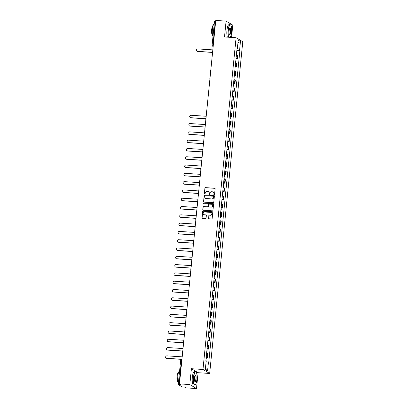<?xml version="1.0" encoding="UTF-8"?>
<svg xmlns="http://www.w3.org/2000/svg" width="409" height="409" viewBox="0 0 409 409"><rect width="100%" height="100%" fill="white"/><g stroke="black" fill="none" stroke-linecap="round" stroke-linejoin="round"><path stroke-width="0.61" d="M214.168 194.684A0.368 0.353 -59.2 0 0 214.561 194.341L215.119 188.794A0.527 0.506 -59.2 0 0 214.659 188.237L205.487 187.639A0.527 0.506 -59.2 0 0 204.924 188.13L204.367 193.677A0.368 0.353 -59.2 0 0 204.689 194.065A0.368 0.353 -59.2 0 0 205.083 193.723L205.154 193.007A1.692 1.621 -59.2 0 1 206.954 191.443L207.716 191.489A1.692 1.621 -59.2 0 1 209.183 193.268L209.111 193.984A0.368 0.353 -59.2 0 0 209.428 194.372A0.368 0.353 -59.2 0 0 209.822 194.03L209.894 193.314A1.692 1.621 -59.2 0 1 211.693 191.749L212.455 191.801A1.692 1.621 -59.2 0 1 213.922 193.575L213.851 194.295A0.368 0.353 -59.2 0 0 214.168 194.684M208.559 218.237A0.527 0.506 -59.2 0 0 209.019 218.789L211.591 218.958A0.527 0.506 -59.2 0 0 212.153 218.467L212.767 212.312A0.527 0.506 -59.2 0 0 212.312 211.755L203.135 211.156A0.527 0.506 -59.2 0 0 202.578 211.647L201.959 217.808A0.527 0.506 -59.2 0 0 202.419 218.36L205.528 218.564A0.527 0.506 -59.2 0 0 206.09 218.074L206.351 215.441A0.527 0.506 -59.2 0 0 205.896 214.883L204.352 214.781A1.416 1.355 -59.2 0 1 203.196 212.987A1.416 1.355 -59.2 0 1 204.633 211.99L210.671 212.383A1.416 1.355 -59.2 0 1 211.831 214.183A1.416 1.355 -59.2 0 1 210.395 215.175L209.388 215.108A0.527 0.506 -59.2 0 0 208.825 215.599L208.697 218.314A0.527 0.506 -59.2 0 0 208.871 218.759M202.982 369.465L191.402 368.714L189.817 384.562L179.485 383.887L215.763 20.45L226.095 21.125L224.515 36.968L236.095 37.725L202.982 369.465L209.669 373.458L242.777 41.713L236.095 37.725M213.212 202.726A0.527 0.506 -59.2 0 0 213.774 202.235L214.388 196.075A0.527 0.506 -59.2 0 0 213.933 195.522L204.756 194.924A0.527 0.506 -59.2 0 0 204.198 195.41L203.58 201.571A0.527 0.506 -59.2 0 0 204.04 202.128L213.212 202.726M213.58 204.193L212.966 210.354A0.527 0.506 -59.2 0 1 212.404 210.839L203.227 210.241A0.527 0.506 -59.2 0 1 202.772 209.689L203.033 207.051A0.527 0.506 -59.2 0 1 203.595 206.565L207.317 206.806A0.527 0.506 -59.2 0 0 207.879 206.315L208.053 204.566A0.527 0.506 -59.2 0 0 207.593 204.014L203.723 203.759A0.368 0.353 -59.2 0 1 203.421 203.288A0.368 0.353 -59.2 0 1 203.794 203.028L213.12 203.636A0.527 0.506 -59.2 0 1 213.58 204.193M189.817 384.562L196.504 388.55L186.172 387.875L184.991 387.17L182.071 386.837L178.258 384.542L180.66 360.452L181.463 360.395L179.06 384.491L178.258 384.542M231.55 37.429L232.782 25.113L226.095 21.125M196.504 388.55L198.089 372.701L209.669 373.458M179.485 383.887L180.671 384.593L179.06 384.491M214.567 21.145L215.333 21.053L212.931 45.143A1.079 0.281 93.7 0 0 213.094 46.365L213.171 46.411M215.701 21.074L215.333 21.053M236.065 58.247A2.48 0.317 5.7 0 1 237.031 58.523L237.378 55.016A2.48 0.317 -174.3 0 0 236.412 54.74M237.378 55.016L237.787 55.256L237.44 58.768L236.019 58.676M237.031 58.523L237.44 58.768M235.195 66.969L236.612 67.061L236.959 63.553L236.55 63.308A2.48 0.317 -174.3 0 0 235.584 63.037M235.236 66.544A2.48 0.317 5.7 0 1 236.203 66.82L236.612 67.061M234.367 75.266L235.783 75.358L236.131 71.851L235.722 71.606A2.48 0.317 -174.3 0 0 234.756 71.33M234.408 74.842A2.48 0.317 5.7 0 1 235.374 75.118L235.783 75.358M233.539 83.564L234.955 83.656L235.303 80.144L234.899 79.903A2.48 0.317 -174.3 0 0 233.928 79.627M233.58 83.139A2.48 0.317 5.7 0 1 234.546 83.41L234.955 83.656M232.711 91.861L234.127 91.953L234.475 88.441L234.071 88.201A2.48 0.317 -174.3 0 0 233.099 87.925M232.752 91.432A2.48 0.317 5.7 0 1 233.718 91.708L234.127 91.953M231.883 100.154L233.299 100.246L233.646 96.739L233.242 96.493A2.48 0.317 -174.3 0 0 232.271 96.222M231.923 99.73A2.48 0.317 5.7 0 1 232.89 100.006L233.299 100.246M231.054 108.451L232.47 108.543L232.818 105.036L232.414 104.791A2.48 0.317 -174.3 0 0 231.448 104.515M231.095 108.027A2.48 0.317 5.7 0 1 232.061 108.303L232.47 108.543M230.492 116.764L231.642 116.841L231.99 113.329L231.586 113.088A2.48 0.317 -174.3 0 0 230.62 112.812M230.267 116.325A2.48 0.317 5.7 0 1 231.233 116.596L231.642 116.841M229.664 125.062L230.814 125.139L231.162 121.626L230.758 121.381A2.48 0.317 -174.3 0 0 229.792 121.11M229.439 124.617A2.48 0.317 5.7 0 1 230.405 124.893L230.814 125.139M228.835 133.36L229.986 133.431L230.333 129.924L229.93 129.679A2.48 0.317 -174.3 0 0 228.963 129.402M228.611 132.915A2.48 0.317 5.7 0 1 229.577 133.191L229.986 133.431M228.007 141.652L229.158 141.729L229.51 138.216L229.101 137.976A2.48 0.317 -174.3 0 0 228.135 137.7M227.782 141.212A2.48 0.317 5.7 0 1 228.749 141.483L229.158 141.729M227.179 149.95L228.329 150.026L228.682 146.514L228.273 146.274A2.48 0.317 -174.3 0 0 227.307 145.998M226.954 149.505A2.48 0.317 5.7 0 1 227.92 149.781L228.329 150.026M226.351 158.247L227.501 158.319L227.854 154.812L227.445 154.566A2.48 0.317 -174.3 0 0 226.479 154.295M226.126 157.802A2.48 0.317 5.7 0 1 227.092 158.078L227.501 158.319M225.523 166.545L226.673 166.616L227.026 163.109L226.617 162.864A2.48 0.317 -174.3 0 0 225.65 162.588M225.298 166.1A2.48 0.317 5.7 0 1 226.264 166.376L226.673 166.616M224.694 174.837L225.845 174.914L226.197 171.402L225.788 171.161A2.48 0.317 -174.3 0 0 224.822 170.885M224.469 174.398A2.48 0.317 5.7 0 1 225.436 174.669L225.845 174.914M223.866 183.135L225.016 183.212L225.369 179.699L224.96 179.459A2.48 0.317 -174.3 0 0 223.994 179.183M223.641 182.69A2.48 0.317 5.7 0 1 224.607 182.966L225.016 183.212M223.038 191.432L224.188 191.504L224.541 187.997L224.132 187.751A2.48 0.317 -174.3 0 0 223.166 187.48M222.813 190.988A2.48 0.317 5.7 0 1 223.779 191.264L224.188 191.504M222.21 199.725L223.36 199.802L223.713 196.294L223.304 196.049A2.48 0.317 -174.3 0 0 222.338 195.773M221.985 199.285A2.48 0.317 5.7 0 1 222.951 199.561L223.36 199.802M221.381 208.023L222.532 208.099L222.885 204.587L222.476 204.347A2.48 0.317 -174.3 0 0 221.509 204.071M221.157 207.583A2.48 0.317 5.7 0 1 222.123 207.854L222.532 208.099M220.553 216.32L221.704 216.397L222.056 212.884L221.647 212.639A2.48 0.317 -174.3 0 0 220.681 212.368M220.328 215.875A2.48 0.317 5.7 0 1 221.295 216.151L221.704 216.397M219.725 224.618L220.875 224.689L221.228 221.182L220.819 220.937A2.48 0.317 -174.3 0 0 219.853 220.661M219.5 224.173A2.48 0.317 5.7 0 1 220.471 224.449L220.875 224.689M218.897 232.91L220.047 232.987L220.4 229.475L219.991 229.234A2.48 0.317 -174.3 0 0 219.025 228.958M218.672 232.47A2.48 0.317 5.7 0 1 219.643 232.741L220.047 232.987M218.069 241.208L219.219 241.284L219.572 237.772L219.163 237.532A2.48 0.317 -174.3 0 0 218.196 237.256M217.844 240.763A2.48 0.317 5.7 0 1 218.815 241.039L219.219 241.284M217.24 249.505L218.391 249.577L218.743 246.07L218.334 245.824A2.48 0.317 -174.3 0 0 217.368 245.553M217.015 249.061A2.48 0.317 5.7 0 1 217.987 249.337L218.391 249.577M216.412 257.803L217.562 257.874L217.915 254.367L217.506 254.122A2.48 0.317 -174.3 0 0 216.54 253.846M216.192 257.358A2.48 0.317 5.7 0 1 217.159 257.634L217.562 257.874M215.589 266.095L216.734 266.172L217.087 262.66L216.678 262.42A2.48 0.317 -174.3 0 0 215.712 262.143M215.364 265.656A2.48 0.317 5.7 0 1 216.33 265.927L216.734 266.172M214.761 274.393L215.906 274.47L216.259 270.957L215.85 270.717A2.48 0.317 -174.3 0 0 214.883 270.441M214.536 273.948A2.48 0.317 5.7 0 1 215.502 274.224L215.906 274.47M213.933 282.691L215.083 282.762L215.431 279.255L215.022 279.01A2.48 0.317 -174.3 0 0 214.055 278.739M213.708 282.246A2.48 0.317 5.7 0 1 214.674 282.522L215.083 282.762M213.104 290.983L214.255 291.06L214.602 287.553L214.193 287.307A2.48 0.317 -174.3 0 0 213.227 287.031M212.879 290.543A2.48 0.317 5.7 0 1 213.846 290.819L214.255 291.06M212.276 299.281L213.426 299.357L213.774 295.845L213.365 295.605A2.48 0.317 -174.3 0 0 212.399 295.329M212.051 298.836A2.48 0.317 5.7 0 1 213.017 299.112L213.426 299.357M211.448 307.578L212.598 307.655L212.946 304.143L212.537 303.897A2.48 0.317 -174.3 0 0 211.571 303.626M211.223 307.133A2.48 0.317 5.7 0 1 212.189 307.41L212.598 307.655M210.62 315.876L211.77 315.947L212.118 312.44L211.709 312.195A2.48 0.317 -174.3 0 0 210.742 311.919M210.395 315.431A2.48 0.317 5.7 0 1 211.361 315.707L211.77 315.947M209.791 324.168L210.942 324.245L211.289 320.733L210.88 320.492A2.48 0.317 -174.3 0 0 209.914 320.216M209.566 323.729A2.48 0.317 5.7 0 1 210.533 324L210.942 324.245M208.963 332.466L210.114 332.543L210.461 329.03L210.052 328.79A2.48 0.317 -174.3 0 0 209.086 328.514M208.738 332.021A2.48 0.317 5.7 0 1 209.705 332.297L210.114 332.543M208.135 340.763L209.285 340.835L209.633 337.328L209.224 337.082A2.48 0.317 -174.3 0 0 208.258 336.811M207.91 340.319A2.48 0.317 5.7 0 1 208.876 340.595L209.285 340.835M207.307 349.061L208.457 349.133L208.805 345.625L208.396 345.38A2.48 0.317 -174.3 0 0 207.429 345.104M207.082 348.616A2.48 0.317 5.7 0 1 208.048 348.892L208.457 349.133M206.479 357.354L207.629 357.43L207.976 353.918L207.573 353.678A2.48 0.317 -174.3 0 0 206.601 353.402M206.254 356.914A2.48 0.317 5.7 0 1 207.22 357.185L207.629 357.43M236.98 49.085L237.317 49.049L238.207 40.113L240.451 41.452L239.562 50.389L236.893 49.924M206.105 361.725L208.759 362.323L239.878 50.578L239.562 50.389M208.447 362.134L207.552 371.065L205.308 369.726L206.197 360.794L205.885 360.605L237 48.86L237.317 49.049M191.402 368.714L198.089 372.701M237.118 50.394L239.878 50.578M240.451 41.452L237.926 42.95M205.405 368.754L207.552 371.065M214.086 194.669A0.368 0.353 -59.2 0 1 213.984 194.372L214.055 193.656A1.692 1.621 -59.2 0 0 213.222 192.056M208.483 191.749A1.692 1.621 -59.2 0 1 209.316 193.345L209.244 194.065A0.368 0.353 -59.2 0 0 209.347 194.357M214.94 188.35A0.527 0.506 -59.2 0 0 214.791 188.319L205.62 187.721A0.527 0.506 -59.2 0 0 205.057 188.212L204.505 193.754A0.368 0.353 -59.2 0 0 204.607 194.05M214.214 195.635A0.527 0.506 -59.2 0 0 214.065 195.599L204.894 195.001A0.527 0.506 -59.2 0 0 204.331 195.492L203.713 201.652A0.527 0.506 -59.2 0 0 203.892 202.092M213.621 196.601A0.368 0.353 -59.2 0 0 213.299 196.213L205.246 195.691A0.368 0.353 -59.2 0 0 204.853 196.034L204.776 196.79A1.692 1.621 -59.2 0 0 206.243 198.564L211.744 198.922A1.692 1.621 -59.2 0 0 213.544 197.358L213.754 196.683A0.368 0.353 -59.2 0 0 213.513 196.31M205.609 198.385A1.692 1.621 -59.2 0 0 206.376 198.646L206.243 198.564M213.754 196.683L213.677 197.44A1.692 1.621 -59.2 0 1 211.877 199.004L206.376 198.646M207.879 204.127A0.527 0.506 -59.2 0 1 208.186 204.648L208.012 206.397A0.527 0.506 -59.2 0 1 207.45 206.888L203.728 206.642A0.527 0.506 -59.2 0 0 203.166 207.133L202.905 209.766A0.527 0.506 -59.2 0 0 203.079 210.211M213.406 203.748A0.527 0.506 -59.2 0 0 213.258 203.718L203.927 203.109A0.368 0.353 -59.2 0 0 203.641 203.743M211.177 207.056A1.416 1.355 -59.2 0 0 212.041 204.444A1.416 1.355 -59.2 0 0 211.458 204.265L209.326 204.127A0.527 0.506 -59.2 0 0 208.769 204.612L208.59 206.361A0.527 0.506 -59.2 0 0 209.05 206.918L211.31 207.138A1.416 1.355 -59.2 0 0 212.107 204.49M208.902 206.888A0.527 0.506 -59.2 0 0 209.183 207L209.05 206.918M211.31 207.138L209.183 207M211.325 212.608A1.416 1.355 -59.2 0 1 210.528 215.257L209.52 215.19A0.527 0.506 -59.2 0 0 208.958 215.681L208.697 218.314M203.835 214.638A1.416 1.355 -59.2 0 0 204.485 214.863L204.352 214.781M206.177 214.996A0.527 0.506 -59.2 0 0 206.029 214.965L204.485 214.863M212.593 211.867A0.527 0.506 -59.2 0 0 212.445 211.836L203.273 211.238A0.527 0.506 -59.2 0 0 202.711 211.724L202.097 217.885A0.527 0.506 -59.2 0 0 202.271 218.329M236.591 52.976L236.678 54.791M212.823 49.893L197.619 48.901A1.237 1.186 -59.2 0 0 196.857 51.191A1.237 1.186 -59.2 0 0 197.373 51.35L212.578 52.337M236.678 52.071L236.939 52.199L236.658 52.275M236.872 50.159L236.939 52.199M212.568 52.429L197.547 51.452A1.237 1.186 120.8 0 1 196.949 51.237M230.303 37.347A6.575 1.708 93.7 0 0 231.545 32.418A6.575 1.708 93.7 0 0 230.783 25.159A6.575 1.708 93.7 0 0 228.283 30.471A6.575 1.708 93.7 0 0 228.764 37.25M228.519 37.229A6.733 1.748 -86.3 0 1 228.089 30.44A6.733 1.748 -86.3 0 1 230.195 24.714A6.733 1.748 -86.3 0 1 230.65 24.99A6.733 1.748 -86.3 0 1 230.717 25.082M229.096 30.956A3.287 0.854 -86.3 0 1 229.889 28.272A3.287 0.854 -86.3 0 1 230.732 31.933A3.287 0.854 -86.3 0 1 229.48 34.591A3.287 0.854 -86.3 0 1 229.096 30.956M229.413 34.494A3.124 0.813 93.7 0 0 229.556 34.555A3.124 0.813 93.7 0 0 230.533 31.897A3.124 0.813 93.7 0 0 229.96 28.318A3.124 0.813 93.7 0 0 229.812 28.359M212.987 36.549A6.733 1.748 -86.3 0 1 212.404 29.417A6.733 1.748 -86.3 0 1 214.27 23.742M212.552 35.174A4.852 1.258 -86.3 0 1 211.678 29.617A4.852 1.258 -86.3 0 1 213.181 25.496M227.378 37.158A6.733 1.748 -86.3 0 1 226.944 30.363A6.733 1.748 -86.3 0 1 229.055 24.642L230.195 24.714M193.651 377.425A6.575 1.708 93.7 0 0 195.328 384.746A6.575 1.708 93.7 0 0 196.913 379.368A6.575 1.708 93.7 0 0 196.151 372.108A6.575 1.708 93.7 0 0 193.651 377.425M195.251 384.813A6.733 1.748 -86.3 0 1 195.175 384.889A6.733 1.748 -86.3 0 1 194.689 385.109A6.733 1.748 -86.3 0 1 193.457 377.389A6.733 1.748 -86.3 0 1 195.563 371.663A6.733 1.748 -86.3 0 1 196.018 371.945A6.733 1.748 -86.3 0 1 196.085 372.032M194.469 377.911A3.287 0.854 -86.3 0 1 195.262 375.222A3.287 0.854 -86.3 0 1 196.1 378.882A3.287 0.854 -86.3 0 1 194.848 381.541A3.287 0.854 -86.3 0 1 194.469 377.911M194.781 381.444A3.124 0.813 93.7 0 0 194.924 381.505A3.124 0.813 93.7 0 0 195.906 378.852A3.124 0.813 93.7 0 0 195.333 375.268A3.124 0.813 93.7 0 0 195.18 375.309M178.36 383.504A6.733 1.748 -86.3 0 1 177.777 376.367A6.733 1.748 -86.3 0 1 179.638 370.692M177.92 382.124A4.852 1.258 -86.3 0 1 177.051 376.571A4.852 1.258 -86.3 0 1 178.549 372.446M194.689 385.109L193.549 385.033A6.733 1.748 -86.3 0 1 192.312 377.313A6.733 1.748 -86.3 0 1 194.423 371.592L195.563 371.663M229.965 119.346L230.052 121.161M206.197 116.263L190.993 115.272A1.237 1.186 -59.2 0 0 190.236 117.557A1.237 1.186 -59.2 0 0 190.747 117.715L205.957 118.707M230.057 118.441L230.313 118.569L230.037 118.646M230.247 116.524L230.313 118.569M205.947 118.799L190.921 117.823A1.237 1.186 120.8 0 1 190.323 117.608M229.137 127.639L229.224 129.459M205.369 124.556L190.165 123.569A1.237 1.186 -59.2 0 0 189.408 125.854A1.237 1.186 -59.2 0 0 189.919 126.013L205.129 127.005M229.229 126.739L229.485 126.867L229.209 126.938M229.418 124.822L229.485 126.867M205.119 127.097L190.093 126.12A1.237 1.186 120.8 0 1 189.495 125.906M228.309 135.936L228.396 137.756M204.541 132.853L189.336 131.862A1.237 1.186 -59.2 0 0 188.58 134.152A1.237 1.186 -59.2 0 0 189.091 134.31L204.301 135.302M228.401 135.031L228.657 135.159L228.38 135.236M228.59 133.119L228.657 135.159M204.29 135.394L189.265 134.413A1.237 1.186 120.8 0 1 188.667 134.198M227.481 144.234L227.568 146.049M203.713 141.151L188.508 140.159A1.237 1.186 -59.2 0 0 187.751 142.45A1.237 1.186 -59.2 0 0 188.263 142.608L203.472 143.595M227.573 143.329L227.828 143.457L227.552 143.533M227.762 141.417L227.828 143.457M203.462 143.687L188.437 142.71A1.237 1.186 120.8 0 1 187.838 142.496M226.652 152.531L226.739 154.346M202.884 149.449L187.68 148.457A1.237 1.186 -59.2 0 0 186.923 150.742A1.237 1.186 -59.2 0 0 187.434 150.901L202.644 151.892M226.744 151.627L227 151.754L226.724 151.831M226.934 149.709L227 151.754M202.634 151.984L187.608 151.008A1.237 1.186 120.8 0 1 187.01 150.793M225.824 160.824L225.911 162.644M202.056 157.741L186.852 156.754A1.237 1.186 -59.2 0 0 186.095 159.04A1.237 1.186 -59.2 0 0 186.606 159.198L201.816 160.19M225.916 159.919L226.172 160.052L225.896 160.123M226.105 158.007L226.172 160.052M201.806 160.282L186.78 159.3A1.237 1.186 120.8 0 1 186.182 159.086M224.996 169.121L225.083 170.942M201.228 166.039L186.023 165.047A1.237 1.186 -59.2 0 0 185.267 167.337A1.237 1.186 -59.2 0 0 185.778 167.496L200.988 168.488M225.088 168.217L225.344 168.344L225.068 168.421M225.277 166.305L225.344 168.344M200.977 168.574L185.952 167.598A1.237 1.186 120.8 0 1 185.354 167.383M224.168 177.419L224.255 179.234M200.4 174.336L185.195 173.344A1.237 1.186 -59.2 0 0 184.439 175.63A1.237 1.186 -59.2 0 0 184.95 175.793L200.159 176.78M224.26 176.514L224.515 176.642L224.239 176.719M224.449 174.597L224.515 176.642M200.149 176.872L185.124 175.896A1.237 1.186 120.8 0 1 184.525 175.681M223.34 185.717L223.426 187.532M199.577 182.629L184.367 181.642A1.237 1.186 -59.2 0 0 183.61 183.927A1.237 1.186 -59.2 0 0 184.122 184.086L199.331 185.078M223.432 184.812L223.687 184.94L223.411 185.016M223.621 182.895L223.687 184.94M199.321 185.17L184.295 184.193A1.237 1.186 120.8 0 1 183.697 183.978M222.511 194.009L222.598 195.829M198.748 190.926L183.539 189.94A1.237 1.186 -59.2 0 0 182.782 192.225A1.237 1.186 -59.2 0 0 183.293 192.383L198.503 193.375M222.603 193.104L222.859 193.237L222.583 193.309M222.793 191.192L222.859 193.237M198.493 193.467L183.467 192.486A1.237 1.186 120.8 0 1 182.869 192.271M221.683 202.307L221.77 204.122M197.92 199.224L182.711 198.232A1.237 1.186 -59.2 0 0 181.954 200.522A1.237 1.186 -59.2 0 0 182.465 200.681L197.675 201.668M221.775 201.402L222.031 201.53L221.755 201.606M221.964 199.49L222.031 201.53M197.665 201.76L182.639 200.783A1.237 1.186 120.8 0 1 182.041 200.568M220.855 210.604L220.942 212.419M197.092 207.521L181.882 206.53A1.237 1.186 -59.2 0 0 181.126 208.815A1.237 1.186 -59.2 0 0 181.637 208.973L196.847 209.965M220.947 209.699L221.203 209.827L220.926 209.904M221.136 207.782L221.203 209.827M196.836 210.057L181.811 209.081A1.237 1.186 120.8 0 1 181.213 208.866M220.027 218.897L220.114 220.717M196.264 215.814L181.054 214.827A1.237 1.186 -59.2 0 0 180.297 217.113A1.237 1.186 -59.2 0 0 180.809 217.271L196.018 218.263M220.119 217.997L220.374 218.125L220.098 218.196M220.308 216.08L220.374 218.125M196.008 218.355L180.982 217.378A1.237 1.186 120.8 0 1 180.384 217.164M219.198 227.194L219.29 229.014M195.436 224.112L180.226 223.12A1.237 1.186 -59.2 0 0 179.469 225.41A1.237 1.186 -59.2 0 0 179.98 225.569L195.19 226.56M219.29 226.289L219.546 226.417L219.27 226.494M219.48 224.377L219.74 224.505L219.546 226.417M195.18 226.652L180.154 225.671A1.237 1.186 120.8 0 1 179.561 225.456M218.37 235.492L218.462 237.307M194.607 232.409L179.398 231.417A1.237 1.186 -59.2 0 0 178.641 233.708A1.237 1.186 -59.2 0 0 179.152 233.866L194.362 234.853M218.462 234.587L218.718 234.715L218.442 234.792M218.651 232.675L218.912 232.803L218.718 234.715M194.352 234.945L179.326 233.968A1.237 1.186 120.8 0 1 178.733 233.754M217.542 243.79L217.634 245.604M193.779 240.707L178.569 239.715A1.237 1.186 -59.2 0 0 177.813 242A1.237 1.186 -59.2 0 0 178.324 242.159L193.534 243.15M217.634 242.885L217.89 243.012L217.614 243.089M217.823 240.967L218.084 241.095L217.89 243.012M193.523 243.243L178.498 242.266A1.237 1.186 120.8 0 1 177.905 242.051M216.714 252.082L216.806 253.902M192.951 248.999L177.741 248.012A1.237 1.186 -59.2 0 0 176.985 250.298A1.237 1.186 -59.2 0 0 177.496 250.456L192.705 251.448M216.806 251.177L217.061 251.31L216.785 251.382M217 249.265L217.061 251.31M192.695 251.54L177.67 250.559A1.237 1.186 120.8 0 1 177.077 250.344M215.891 260.38L215.978 262.2M192.123 257.297L176.913 256.305A1.237 1.186 -59.2 0 0 176.156 258.595A1.237 1.186 -59.2 0 0 176.673 258.754L191.877 259.746M215.978 259.475L216.233 259.603L215.957 259.679M216.172 257.563L216.233 259.603M191.867 259.833L176.846 258.856A1.237 1.186 120.8 0 1 176.248 258.641M215.062 268.677L215.149 270.492M191.294 265.594L176.085 264.603A1.237 1.186 -59.2 0 0 175.328 266.888A1.237 1.186 -59.2 0 0 175.844 267.051L191.049 268.038M215.149 267.772L215.405 267.9L215.129 267.977M215.344 265.855L215.405 267.9M191.039 268.13L176.018 267.154A1.237 1.186 120.8 0 1 175.42 266.939M214.234 276.975L214.321 278.79M190.466 273.887L175.256 272.9A1.237 1.186 -59.2 0 0 174.5 275.185A1.237 1.186 -59.2 0 0 175.016 275.344L190.221 276.336M214.321 276.07L214.577 276.198L214.301 276.274M214.515 274.153L214.577 276.198M190.211 276.428L175.19 275.451A1.237 1.186 120.8 0 1 174.592 275.237M213.406 285.267L213.493 287.087M189.638 282.184L174.428 281.198A1.237 1.186 -59.2 0 0 173.672 283.483A1.237 1.186 -59.2 0 0 174.188 283.641L189.393 284.633M213.493 284.362L213.749 284.495L213.472 284.567M213.687 282.45L213.749 284.495M189.382 284.725L174.362 283.744A1.237 1.186 120.8 0 1 173.764 283.529M212.578 293.565L212.665 295.38M188.81 290.482L173.6 289.49A1.237 1.186 -59.2 0 0 172.843 291.781A1.237 1.186 -59.2 0 0 173.36 291.939L188.564 292.926M212.665 292.66L212.92 292.788L212.644 292.864M212.859 290.748L212.92 292.788M188.554 293.018L173.534 292.041A1.237 1.186 120.8 0 1 172.935 291.827M211.75 301.862L211.836 303.677M187.982 298.78L172.772 297.788A1.237 1.186 -59.2 0 0 172.015 300.073A1.237 1.186 -59.2 0 0 172.532 300.232L187.736 301.223M211.836 300.958L212.092 301.085L211.816 301.162M212.031 299.04L212.092 301.085M187.726 301.315L172.705 300.339A1.237 1.186 120.8 0 1 172.107 300.124M210.921 310.155L211.008 311.975M187.153 307.072L171.944 306.085A1.237 1.186 -59.2 0 0 171.187 308.371A1.237 1.186 -59.2 0 0 171.703 308.529L186.908 309.521M211.008 309.255L211.264 309.383L210.988 309.455M211.202 307.338L211.264 309.383M186.898 309.613L171.877 308.631A1.237 1.186 120.8 0 1 171.279 308.422M210.093 318.453L210.18 320.273M186.325 315.37L171.115 314.378A1.237 1.186 -59.2 0 0 170.359 316.668A1.237 1.186 -59.2 0 0 170.875 316.827L186.08 317.819M210.18 317.548L210.436 317.675L210.16 317.752M210.374 315.636L210.436 317.675M186.069 317.911L171.049 316.929A1.237 1.186 120.8 0 1 170.451 316.714M209.265 326.75L209.352 328.565M185.497 323.667L170.292 322.675A1.237 1.186 -59.2 0 0 169.531 324.966A1.237 1.186 -59.2 0 0 170.047 325.124L185.251 326.111M209.352 325.845L209.612 325.973L209.331 326.05M209.546 323.933L209.612 325.973M185.241 326.203L170.221 325.227A1.237 1.186 120.8 0 1 169.623 325.012M208.437 335.048L208.524 336.863M184.669 331.965L169.464 330.973A1.237 1.186 -59.2 0 0 168.702 333.258A1.237 1.186 -59.2 0 0 169.219 333.417L184.423 334.409M208.524 334.143L208.784 334.271L208.503 334.347M208.718 332.226L208.784 334.271M184.418 334.501L169.392 333.524A1.237 1.186 120.8 0 1 168.794 333.309M207.608 343.34L207.695 345.16M183.84 340.257L168.636 339.271A1.237 1.186 -59.2 0 0 167.874 341.556A1.237 1.186 -59.2 0 0 168.39 341.714L183.595 342.706M207.695 342.435L207.956 342.568L207.675 342.64M207.89 340.523L207.956 342.568M183.59 342.798L168.564 341.817A1.237 1.186 120.8 0 1 167.966 341.602M206.78 351.638L206.867 353.453M183.012 348.555L167.808 347.563A1.237 1.186 -59.2 0 0 167.051 349.853A1.237 1.186 -59.2 0 0 167.562 350.012L182.767 351.004M206.872 350.733L207.128 350.861L206.852 350.937M207.061 348.821L207.128 350.861M182.762 351.091L167.736 350.114A1.237 1.186 120.8 0 1 167.138 349.899M205.952 359.935L206.136 360.758M182.184 356.852L166.979 355.861A1.237 1.186 -59.2 0 0 166.223 358.146A1.237 1.186 -59.2 0 0 166.734 358.31L181.939 359.296M206.044 359.03L206.3 359.158L206.024 359.235M206.233 357.113L206.3 359.158M181.933 359.388L166.908 358.412A1.237 1.186 120.8 0 1 166.31 358.197M181.918 359.501L181.836 359.496A1.079 0.281 93.7 0 0 181.8 359.48A1.079 0.281 93.7 0 0 181.463 360.395L181.826 360.421M213.176 46.37L213.094 46.365A1.079 1.033 -59.2 0 1 212.159 45.235L213.293 45.164M208.048 348.892L208.396 345.38M208.876 340.595L209.224 337.082M209.705 332.297L210.052 328.79M210.533 324L210.88 320.492M211.361 315.707L211.709 312.195M212.189 307.41L212.537 303.897M213.017 299.112L213.365 295.605M213.846 290.819L214.193 287.307M214.674 282.522L215.022 279.01M215.502 274.224L215.85 270.717M216.33 265.927L216.678 262.42M217.159 257.634L217.506 254.122M217.987 249.337L218.334 245.824M218.815 241.039L219.163 237.532M219.643 232.741L219.991 229.234M220.471 224.449L220.819 220.937M221.295 216.151L221.647 212.639M222.123 207.854L222.476 204.347M222.951 199.561L223.304 196.049M223.779 191.264L224.132 187.751M224.607 182.966L224.96 179.459M225.436 174.669L225.788 171.161M226.264 166.376L226.617 162.864M227.092 158.078L227.445 154.566M227.92 149.781L228.273 146.274M228.749 141.483L229.101 137.976M229.577 133.191L229.93 129.679M230.405 124.893L230.758 121.381M231.233 116.596L231.586 113.088M232.061 108.303L232.414 104.791M232.89 100.006L233.242 96.493M233.718 91.708L234.071 88.201M234.546 83.41L234.899 79.903M235.374 75.118L235.722 71.606M236.203 66.82L236.55 63.308M207.22 357.185L207.573 353.678M180.696 360.487L180.66 360.452A1.079 1.079 0 0 1 181.8 359.48L181.923 359.491M212.506 53.078A1.079 1.079 0 0 0 212.409 54.06M211.678 61.376A1.079 1.079 0 0 0 211.581 62.357M210.85 69.673A1.079 1.079 0 0 0 210.753 70.655M210.022 77.966A1.079 1.079 0 0 0 209.924 78.952M209.193 86.263A1.079 1.079 0 0 0 209.096 87.245M208.365 94.561A1.079 1.079 0 0 0 208.268 95.542M207.537 102.858A1.079 1.079 0 0 0 207.44 103.84M206.709 111.151A1.079 1.079 0 0 0 206.611 112.138M205.88 119.448A1.079 1.079 0 0 0 205.783 120.43M205.052 127.746A1.079 1.079 0 0 0 204.955 128.728M204.224 136.039A1.079 1.079 0 0 0 204.127 137.025M203.396 144.336A1.079 1.079 0 0 0 203.299 145.318M202.567 152.634A1.079 1.079 0 0 0 202.47 153.615M201.739 160.931A1.079 1.079 0 0 0 201.642 161.913M200.911 169.224A1.079 1.079 0 0 0 200.814 170.21M200.083 177.521A1.079 1.079 0 0 0 199.986 178.503M199.255 185.819A1.079 1.079 0 0 0 199.157 186.801M198.426 194.117A1.079 1.079 0 0 0 198.329 195.098M197.598 202.409A1.079 1.079 0 0 0 197.501 203.396M196.77 210.707A1.079 1.079 0 0 0 196.673 211.688M195.942 219.004A1.079 1.079 0 0 0 195.845 219.986M195.113 227.297A1.079 1.079 0 0 0 195.016 228.283M194.285 235.594A1.079 1.079 0 0 0 194.188 236.576M193.462 243.892A1.079 1.079 0 0 0 193.36 244.873M192.634 252.189A1.079 1.079 0 0 0 192.532 253.171M191.806 260.482A1.079 1.079 0 0 0 191.703 261.469M190.977 268.779A1.079 1.079 0 0 0 190.875 269.761M190.149 277.077A1.079 1.079 0 0 0 190.047 278.059M189.321 285.375A1.079 1.079 0 0 0 189.219 286.356M188.493 293.667A1.079 1.079 0 0 0 188.396 294.654M187.665 301.965A1.079 1.079 0 0 0 187.567 302.946M186.836 310.262A1.079 1.079 0 0 0 186.739 311.244M186.008 318.555A1.079 1.079 0 0 0 185.911 319.541M185.18 326.852A1.079 1.079 0 0 0 185.083 327.834M184.352 335.15A1.079 1.079 0 0 0 184.254 336.132M183.523 343.448A1.079 1.079 0 0 0 183.426 344.429M182.695 351.74A1.079 1.079 0 0 0 182.598 352.727M213.161 46.534L212.644 46.227A1.079 1.079 0 0 1 212.128 45.194L214.531 21.104"/></g></svg>
